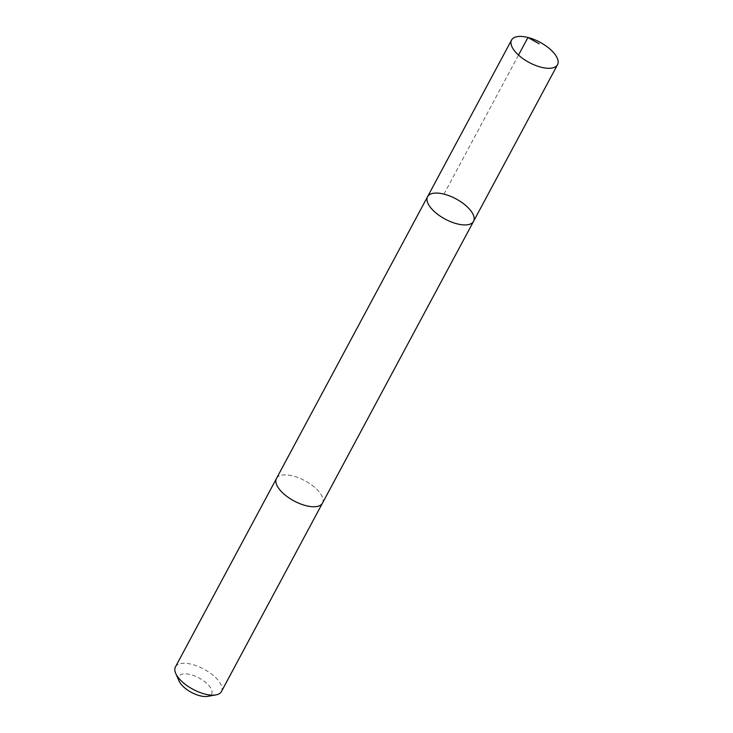 <?xml version="1.0" encoding="UTF-8"?>
<svg xmlns="http://www.w3.org/2000/svg" width="733" height="733" viewBox="0 0 733 733"><rect width="100%" height="100%" fill="white"/><g stroke="black" fill="none" stroke-linecap="round" stroke-linejoin="round"><path stroke-width="0.55" stroke-dasharray="3.67 2.75" d="M473.564 221.32A26.086 11.481 28.2 0 0 455.999 198.881A26.086 11.481 28.2 0 0 427.586 196.664M276.469 478.502A26.076 11.471 -151.8 0 1 315.016 487.665A26.076 11.471 -151.8 0 1 322.447 503.15M276.607 478.255A26.086 11.481 -151.8 0 1 315.016 487.665A26.086 11.481 -151.8 0 1 322.575 502.902M175.453 666.893A26.086 11.481 -151.8 0 1 213.999 676.055A26.086 11.481 -151.8 0 1 221.43 691.549M179.099 681.058A18.554 8.164 -151.8 0 1 186.237 673.874A18.554 8.164 -151.8 0 1 206.312 682.927A18.554 8.164 -151.8 0 1 207.613 696.35M443.969 194.126L518.515 55.094"/><path stroke-width="1.1" d="M322.575 502.902A26.086 11.481 -151.8 0 1 322.447 503.15A26.076 11.471 -151.8 0 1 283.9 493.987A26.076 11.471 -151.8 0 1 276.469 478.502L427.586 196.664A26.086 11.481 28.2 0 0 435.017 212.158A26.086 11.481 28.2 0 0 473.564 221.32A26.086 11.481 28.2 0 0 455.999 198.881A26.086 11.481 28.2 0 0 427.586 196.664A26.086 11.481 28.2 0 0 435.017 212.158A26.086 11.481 28.2 0 0 473.564 221.32L557.547 64.687A26.086 11.481 -151.8 0 1 519.001 55.525A26.086 11.481 -151.8 0 1 511.57 40.031A26.086 11.481 -151.8 0 1 550.116 49.193A26.086 11.481 -151.8 0 1 557.547 64.687M473.564 221.32L322.447 503.15A26.086 11.481 -151.8 0 1 294.034 500.941A26.086 11.481 -151.8 0 1 276.469 478.493A26.086 11.481 -151.8 0 1 276.607 478.255M322.447 503.15L221.43 691.549A26.086 11.481 -151.8 0 1 215.832 694.921A26.086 11.481 -151.8 0 1 193.017 689.332A26.086 11.481 -151.8 0 1 175.737 673.425A26.086 11.481 -151.8 0 1 175.453 666.893L276.469 478.493M215.832 694.921L207.613 696.35A18.554 8.164 -151.8 0 1 191.386 692.373A18.554 8.164 -151.8 0 1 179.099 681.058L175.737 673.425M518.515 55.094L527.962 37.484L539.149 43.806M427.586 196.664L511.57 40.031"/></g></svg>
